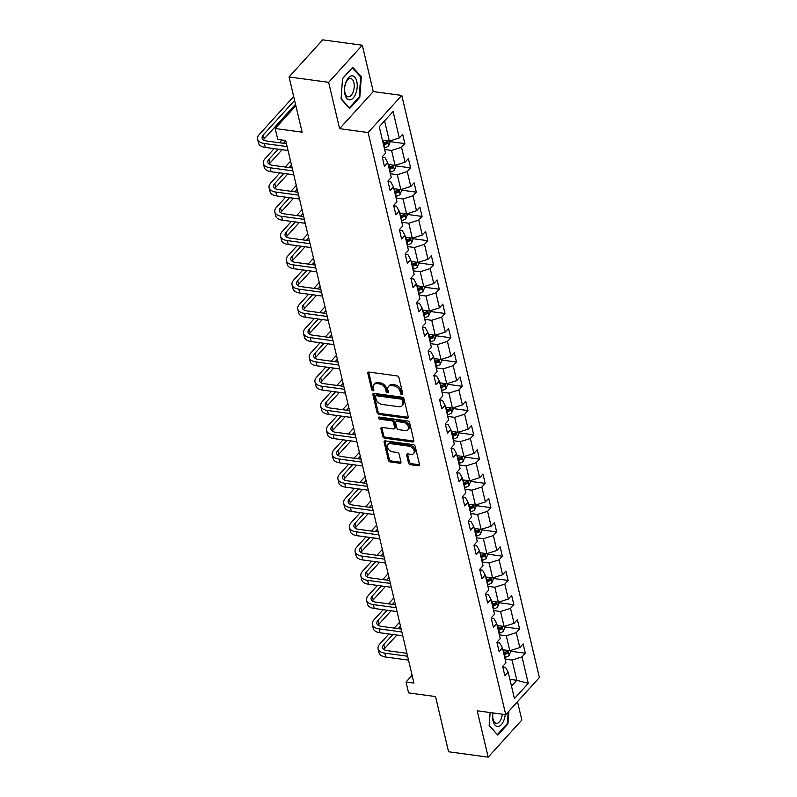 <?xml version="1.0" encoding="UTF-8"?>
<svg xmlns="http://www.w3.org/2000/svg" width="797" height="797" viewBox="0 0 797 797"><rect width="100%" height="100%" fill="white"/><g stroke="black" fill="none" stroke-linecap="round" stroke-linejoin="round"><path stroke-width="1.2" d="M401.947 394.764A1.285 0.877 -137.8 0 0 402.784 393.848L398.948 377.619A1.833 1.255 -137.8 0 0 397.036 375.885L369.041 372.089A1.833 1.255 -137.8 0 0 368.055 372.388A1.833 1.255 -137.8 0 0 367.855 373.404L371.691 389.633A1.285 0.877 -137.8 0 0 373.863 389.922L373.365 387.83A5.848 4.025 -137.8 0 1 374.002 384.572A5.848 4.025 -137.8 0 1 377.19 383.616L379.521 383.925A5.848 4.025 -137.8 0 1 385.648 389.494L386.147 391.586A1.285 0.877 -137.8 0 0 388.318 391.885L387.83 389.783A5.848 4.025 -137.8 0 1 388.468 386.525A5.848 4.025 -137.8 0 1 391.646 385.569L393.977 385.887A5.848 4.025 -137.8 0 1 400.114 391.447L400.602 393.549A1.285 0.877 -137.8 0 0 401.947 394.764M408.502 462.937A1.833 1.255 -137.8 0 0 410.425 464.681L418.276 465.747A1.833 1.255 -137.8 0 0 419.272 465.448A1.833 1.255 -137.8 0 0 419.471 464.422L415.207 446.41A1.833 1.255 -137.8 0 0 413.294 444.666L385.31 440.88A1.833 1.255 -137.8 0 0 384.313 441.179A1.833 1.255 -137.8 0 0 384.114 442.196L388.368 460.218A1.833 1.255 -137.8 0 0 390.291 461.951L399.775 463.236A1.833 1.255 -137.8 0 0 400.761 462.937A1.833 1.255 -137.8 0 0 400.961 461.921L399.148 454.21A1.833 1.255 -137.8 0 0 397.225 452.467L392.522 451.829A4.892 3.357 -137.8 0 1 388.089 448.791A4.892 3.357 -137.8 0 1 387.93 444.467A4.892 3.357 -137.8 0 1 390.59 443.66L409.02 446.161A4.892 3.357 -137.8 0 1 413.454 449.199A4.892 3.357 -137.8 0 1 413.603 453.533A4.892 3.357 -137.8 0 1 410.953 454.33L407.875 453.911A1.833 1.255 -137.8 0 0 406.888 454.21A1.833 1.255 -137.8 0 0 406.679 455.226L408.502 462.937L409.419 461.941A1.833 1.255 -137.8 0 0 411.332 463.675L419.182 464.741A1.833 1.255 -137.8 0 0 419.511 464.751M328.653 82.32L339.612 128.676L373.265 91.575L362.306 45.22L328.653 82.32L289.052 76.95L302.113 132.172L275.184 128.526L277.755 139.415L285.675 140.491L413.942 683.099L406.022 682.023L408.592 692.912L435.521 696.558L448.581 751.78L488.182 757.15L521.836 720.05L517.492 701.689M339.612 128.676L368.124 132.541L505.736 714.65L477.224 710.794L488.182 757.15M407.048 418.256A1.833 1.255 -137.8 0 0 408.044 417.957A1.833 1.255 -137.8 0 0 408.243 416.941L403.979 398.918A1.833 1.255 -137.8 0 0 402.067 397.185L374.082 393.389A1.833 1.255 -137.8 0 0 373.086 393.688A1.833 1.255 -137.8 0 0 372.886 394.704L377.15 412.726A1.833 1.255 -137.8 0 0 379.063 414.46L407.048 418.256L407.954 417.249A1.833 1.255 -137.8 0 0 408.283 417.259M409.598 422.669L413.852 440.681A1.833 1.255 -137.8 0 1 413.653 441.697A1.833 1.255 -137.8 0 1 412.657 441.996L384.672 438.211A1.833 1.255 -137.8 0 1 382.759 436.467L380.936 428.756A1.833 1.255 -137.8 0 1 381.135 427.74A1.833 1.255 -137.8 0 1 382.132 427.441L393.479 428.975A1.833 1.255 -137.8 0 0 394.475 428.686A1.833 1.255 -137.8 0 0 394.674 427.66L393.469 422.549A1.833 1.255 -137.8 0 0 391.546 420.806L379.731 419.212A1.285 0.877 -137.8 0 1 379.223 417.07L407.675 420.926A1.833 1.255 -137.8 0 1 409.598 422.669M289.052 76.95L322.705 39.85L362.306 45.22M368.124 132.541L401.778 95.431L539.39 677.55L505.736 714.65M510.399 651.219L525.323 653.241L523.121 643.906L519.803 647.572L516.267 632.639L519.594 628.972L517.383 619.638L514.065 623.304L510.538 608.37L513.856 604.704L511.644 595.379L508.327 599.035L504.8 584.101L508.117 580.435L505.906 571.11L502.588 574.767L499.061 559.833L502.379 556.176L500.177 546.842L496.85 550.498L493.323 535.564L496.641 531.908L494.439 522.573L491.121 526.229L487.585 511.295L490.902 507.639L488.7 498.304L485.383 501.961L481.846 487.027L485.174 483.371L482.962 474.036L479.645 477.692L476.118 462.758L479.435 459.102L477.224 449.767L473.906 453.423L470.379 438.489L473.697 434.833L471.495 425.498L468.168 429.155L464.641 414.221L467.959 410.565L465.757 401.23L462.429 404.896L458.903 389.952L462.22 386.296L460.018 376.961L456.701 380.627L453.164 365.693L456.492 362.027L454.28 352.692L450.963 356.359L447.426 341.425L450.753 337.759L448.542 328.424L445.224 332.09L441.697 317.156L445.015 313.49L442.803 304.155L439.486 307.821L435.959 292.888L439.277 289.221L437.075 279.896L433.747 283.553L430.221 268.619L433.538 264.963L431.336 255.628L428.019 259.284L424.482 244.35L427.8 240.694L425.598 231.359L422.28 235.015L418.744 220.082L422.071 216.425L419.86 207.09L416.542 210.747L413.015 195.813L416.333 192.157L414.121 182.822L410.804 186.478L407.277 171.544L410.594 167.888L408.383 158.553L405.065 162.209L401.539 147.276L404.856 143.619L402.654 134.285L399.327 137.941L393.08 111.5L379.252 126.743L385.509 153.183L382.191 156.85L384.393 166.184L387.711 162.518L385.011 157.647L382.291 157.278M525.323 653.241L522.005 656.907L528.262 683.348L514.434 698.59L508.187 672.15L504.86 675.806L502.658 666.471L505.975 662.815L502.449 647.881L499.131 651.538L496.92 642.203L500.237 638.546L496.71 623.613L493.393 627.269L491.181 617.934L494.499 614.278L490.972 599.344L487.654 603L485.443 593.665L488.77 590.009L485.234 575.075L481.916 578.732L479.714 569.397L483.032 565.74L479.495 550.807L476.178 554.463L473.976 545.128L477.293 541.472L473.767 526.538L470.439 530.194L468.238 520.869L471.555 517.203L468.028 502.269L464.711 505.926L462.499 496.601L465.817 492.935L462.29 478.001L458.972 481.667L456.761 472.332L460.088 468.666L456.551 453.732L453.234 457.398L451.022 448.063L454.35 444.397L450.813 429.463L447.496 433.13L445.294 423.795L448.611 420.129L445.085 405.195L441.757 408.861L439.555 399.526L442.873 395.87L439.346 380.936L436.019 384.592L433.817 375.257L437.135 371.601L433.608 356.667L430.29 360.324L428.079 350.989L431.396 347.333L427.869 332.399L424.552 336.055L422.34 326.72L425.668 323.064L422.131 308.13L418.814 311.786L416.612 302.452L419.929 298.795L416.393 283.862L413.075 287.518L410.873 278.183L414.191 274.527L410.664 259.593L407.337 263.249L405.135 253.914L408.453 250.258L404.926 235.324L401.608 238.98L399.397 229.646L402.714 225.989L399.187 211.056L395.87 214.712L393.658 205.387L396.976 201.721L393.449 186.787L390.132 190.453L387.92 181.118L391.247 177.452L387.711 162.518M499.37 634.85L506.294 635.787L509.831 650.721L502.897 649.784M497.019 642.641L499.749 643.01L502.449 647.881M509.831 650.721L519.803 647.572M506.294 635.787L516.267 632.639M493.632 610.582L500.556 611.518L504.093 626.452L497.159 625.515M491.291 618.372L494.01 618.741L496.71 623.613M504.093 626.452L514.065 623.304M500.556 611.518L510.538 608.37M487.894 586.313L494.827 587.25L498.354 602.183L491.42 601.247M485.552 594.104L488.272 594.472L490.972 599.344M498.354 602.183L508.327 599.035M494.827 587.25L504.8 584.101M482.155 562.044L489.089 562.981L492.616 577.915L485.692 576.978M479.814 569.835L482.534 570.204L485.234 575.075M492.616 577.915L502.588 574.767M489.089 562.981L499.061 559.833M476.417 537.776L483.351 538.712L486.877 553.656L479.953 552.71M474.076 545.566L476.805 545.935L479.495 550.807M486.877 553.656L496.85 550.498M483.351 538.712L493.323 535.564M470.688 513.507L477.612 514.454L481.139 529.387L474.215 528.441M468.337 521.298L471.067 521.666L473.767 526.538M481.139 529.387L491.121 526.229M477.612 514.454L487.585 511.295M464.95 489.238L471.874 490.185L475.41 505.119L468.477 504.172M462.599 497.029L465.328 497.398L468.028 502.269M475.41 505.119L485.383 501.961M471.874 490.185L481.846 487.027M459.211 464.97L466.135 465.916L469.672 480.85L462.738 479.914M456.87 472.76L459.59 473.129L462.29 478.001M469.672 480.85L479.645 477.692M466.135 465.916L476.118 462.758M453.473 440.711L460.407 441.648L463.934 456.581L457 455.645M451.132 448.492L453.852 448.86L456.551 453.732M463.934 456.581L473.906 453.423M460.407 441.648L470.379 438.489M447.735 416.442L454.669 417.379L458.195 432.313L451.271 431.376M445.393 424.233L448.123 424.602L450.813 429.463M458.195 432.313L468.168 429.155M454.669 417.379L464.641 414.221M441.996 392.174L448.93 393.11L452.457 408.044L445.533 407.108M439.655 399.964L442.385 400.333L445.085 405.195M452.457 408.044L462.429 404.896M448.93 393.11L458.903 389.952M436.268 367.905L443.192 368.842L446.728 383.775L439.795 382.839M433.917 375.696L436.646 376.064L439.346 380.936M446.728 383.775L456.701 380.627M443.192 368.842L453.164 365.693M430.529 343.637L437.453 344.573L440.99 359.507L434.056 358.57M428.188 351.427L430.908 351.796L433.608 356.667M440.99 359.507L450.963 356.359M437.453 344.573L447.426 341.425M424.791 319.368L431.715 320.304L435.252 335.238L428.318 334.302M422.45 327.159L425.17 327.527L427.869 332.399M435.252 335.238L445.224 332.09M431.715 320.304L441.697 317.156M419.053 295.099L425.987 296.036L429.513 310.969L422.579 310.033M416.711 302.89L419.431 303.258L422.131 308.13M429.513 310.969L439.486 307.821M425.987 296.036L435.959 292.888M413.314 270.831L420.248 271.767L423.775 286.701L416.851 285.764M410.973 278.621L413.703 278.99L416.393 283.862M423.775 286.701L433.747 283.553M420.248 271.767L430.221 268.619M407.576 246.562L414.51 247.498L418.036 262.432L411.113 261.496M405.235 254.353L407.964 254.721L410.664 259.593M418.036 262.432L428.019 259.284M414.51 247.498L424.482 244.35M401.847 222.293L408.771 223.24L412.308 238.173L405.374 237.227M399.496 230.084L402.226 230.453L404.926 235.324M412.308 238.173L422.28 235.015M408.771 223.24L418.744 220.082M396.109 198.025L403.033 198.971L406.57 213.905L399.636 212.958M393.768 205.815L396.488 206.184L399.187 211.056M406.57 213.905L416.542 210.747M403.033 198.971L413.015 195.813M390.371 173.756L397.305 174.702L400.831 189.636L393.897 188.69M388.029 181.547L390.749 181.915L393.449 186.787M400.831 189.636L410.804 186.478M397.305 174.702L407.277 171.544M384.632 149.497L391.566 150.434L395.093 165.368L388.159 164.431M395.093 165.368L405.065 162.209M391.566 150.434L401.539 147.276M384.572 120.875L389.354 141.099L382.43 140.162M389.354 141.099L399.327 137.941M373.265 91.575L401.778 95.431M412.109 675.318L406.022 682.023M295.856 105.732L275.184 128.526M509.881 679.343L516.815 680.279L512.033 660.055L505.099 659.119M511.495 686.147L516.815 680.279L528.262 683.348M502.758 666.91L505.487 667.278L508.187 672.15M512.033 660.055L522.005 656.907M389.922 141.597L404.856 143.619M395.661 165.866L410.594 167.888M401.399 190.134L416.333 192.157M407.137 214.403L422.071 216.425M412.876 238.672L427.8 240.694M418.604 262.93L433.538 264.963M424.343 287.199L439.277 289.221M430.081 311.468L445.015 313.49M435.82 335.736L450.753 337.759M441.558 360.005L456.492 362.027M447.296 384.274L462.22 386.296M453.025 408.542L467.959 410.565M458.763 432.811L473.697 434.833M464.502 457.079L479.435 459.102M470.24 481.348L485.174 483.371M475.978 505.617L490.902 507.639M481.707 529.885L496.641 531.908M487.445 554.154L502.379 556.176M493.184 578.413L508.117 580.435M498.922 602.681L513.856 604.704M504.66 626.95L519.594 628.972M341.046 99.047L349.664 108.482L359.796 97.304L361.32 76.701L352.702 67.277L342.571 78.455L341.046 99.047M490.135 712.538L489.169 725.659L497.786 735.083L507.918 723.915L508.855 711.213M360.274 76.562L361.32 76.701M359.009 97.194L359.796 97.304M507.131 723.806L507.918 723.915M402.764 393.748A1.285 0.877 -137.8 0 1 401.519 392.542L401.021 390.45A5.848 4.025 -137.8 0 0 394.894 384.881L393.977 385.887M388.468 386.525L389.374 385.529A5.848 4.025 -137.8 0 1 392.552 384.572L394.894 384.881M374.002 384.572L374.919 383.566A5.848 4.025 -137.8 0 1 378.097 382.61L380.428 382.929A5.848 4.025 -137.8 0 1 386.555 388.488L387.053 390.59A1.285 0.877 -137.8 0 0 388.298 391.785M368.722 372.079A1.833 1.255 -137.8 0 0 368.762 372.408L372.597 388.627A1.285 0.877 -137.8 0 0 373.843 389.823M373.753 393.379A1.833 1.255 -137.8 0 0 373.793 393.708L378.057 411.72A1.833 1.255 -137.8 0 0 379.97 413.464L407.954 417.249M402.206 400.303A1.285 0.877 -137.8 0 0 400.861 399.088L376.294 395.76A1.285 0.877 -137.8 0 0 375.457 396.677L375.985 398.898A5.848 4.025 -137.8 0 0 382.112 404.458L398.908 406.729A5.848 4.025 -137.8 0 0 402.087 405.773A5.848 4.025 -137.8 0 0 402.724 402.515L402.206 400.303L403.113 399.297A1.285 0.877 -137.8 0 0 401.768 398.082L400.861 399.088M375.596 395.97L376.513 394.963A1.285 0.877 -137.8 0 1 377.21 394.754L401.768 398.082M402.087 405.773L402.993 404.776A5.848 4.025 -137.8 0 0 403.641 401.519L402.724 402.515M403.113 399.297L403.641 401.519M381.803 427.431A1.833 1.255 -137.8 0 0 381.843 427.76L383.666 435.471A1.833 1.255 -137.8 0 0 385.589 437.204L413.573 441A1.833 1.255 -137.8 0 0 413.892 441.01M394.475 428.686L395.382 427.68A1.833 1.255 -137.8 0 0 395.581 426.664L394.376 421.543A1.833 1.255 -137.8 0 0 392.463 419.81L380.637 418.206L379.731 419.212M379.322 417.09A1.285 0.877 -137.8 0 0 380.637 418.206M405.255 430.579A4.892 3.357 -137.8 0 0 407.915 429.782A4.892 3.357 -137.8 0 0 407.765 425.449A4.892 3.357 -137.8 0 0 403.322 422.41L396.836 421.523A1.833 1.255 -137.8 0 0 395.84 421.822A1.833 1.255 -137.8 0 0 395.641 422.838L396.846 427.959A1.833 1.255 -137.8 0 0 398.769 429.693L405.255 430.579M407.915 429.782L408.821 428.776A4.892 3.357 -137.8 0 0 408.672 424.442A4.892 3.357 -137.8 0 0 404.238 421.404L403.322 422.41M395.84 421.822L396.747 420.826A1.833 1.255 -137.8 0 1 397.743 420.527L404.238 421.404M407.556 453.901A1.833 1.255 -137.8 0 0 407.596 454.23L409.419 461.941M413.603 453.533L414.52 452.527A4.892 3.357 -137.8 0 0 414.37 448.203A4.892 3.357 -137.8 0 0 409.927 445.154L409.02 446.161M387.93 444.467L388.846 443.461A4.892 3.357 -137.8 0 1 391.506 442.664L409.927 445.154M384.981 440.871A1.833 1.255 -137.8 0 0 385.021 441.189L389.285 459.211A1.833 1.255 -137.8 0 0 391.197 460.945L400.682 462.23A1.833 1.255 -137.8 0 0 401.011 462.24M389.773 140.969L390.072 142.225L388.617 145.791A4.941 2.54 166.7 0 1 384.762 147.704L384.234 147.814M383.536 144.855L384.064 144.745A4.941 2.54 -13.3 0 0 387.043 143.56L386.605 141.697A4.941 2.54 166.7 0 1 383.616 142.882L383.098 142.992M387.043 143.56L384.772 143.251A2.511 1.295 166.7 0 1 383.915 143.51L383.247 143.639M387.113 141.537L386.605 141.697M293.685 96.527L259.334 134.394A13.977 7.183 -13.3 0 0 257.61 139.216A13.977 7.183 -13.3 0 0 264.395 143.52L287.119 146.598M257.61 139.216L258.537 143.111A13.977 7.183 -13.3 0 0 265.311 147.415L288.036 150.494M286.432 143.699L266.666 141.019A9.315 4.782 166.7 0 1 262.143 138.15A9.315 4.782 166.7 0 1 263.289 134.932L294.601 100.412M263.438 139.893A9.315 4.782 166.7 0 1 264.215 138.817L295.518 104.297M349.983 99.854A12.114 6.227 97.7 0 0 357.176 87.242A12.114 6.227 97.7 0 0 351.756 75.815A12.114 6.227 97.7 0 0 344.553 88.427A12.114 6.227 97.7 0 0 349.983 99.854M348.747 96.736A9.165 4.712 97.7 0 0 354.157 87.73A9.165 4.712 97.7 0 0 350.65 78.554A9.165 4.712 97.7 0 0 350.092 78.544A9.165 4.712 97.7 0 0 344.693 87.55A9.165 4.712 97.7 0 0 348.189 96.726A9.165 4.712 97.7 0 0 348.747 96.736M342.551 78.664L352.334 67.875L360.682 77.01L359.218 96.965L349.395 107.794L341.076 98.689M492.925 712.917A12.114 6.227 97.7 0 0 493.074 720.966A12.114 6.227 97.7 0 0 499.58 726.007A12.114 6.227 97.7 0 0 505.238 714.59M492.984 712.926A9.165 4.712 97.7 0 0 493.074 719.183A9.165 4.712 97.7 0 0 496.312 723.337A9.165 4.712 97.7 0 0 502.289 714.192M497.109 734.346L489.199 725.3M508.197 711.94L507.34 723.576L497.517 734.406M395.511 165.228L395.81 166.493L394.356 170.06A4.941 2.54 166.7 0 1 390.49 171.973L389.972 172.082M389.275 169.123L389.793 169.014A4.941 2.54 -13.3 0 0 392.782 167.828L392.343 165.965A4.941 2.54 166.7 0 1 389.354 167.151L388.836 167.26M392.782 167.828L390.5 167.519A2.511 1.295 166.7 0 1 389.653 167.778L388.986 167.908M392.851 165.806L392.343 165.965M401.25 189.497L401.549 190.762L400.094 194.329A4.941 2.54 166.7 0 1 396.229 196.241L395.71 196.351M395.013 193.392L395.531 193.282A4.941 2.54 -13.3 0 0 398.52 192.097L398.082 190.224A4.941 2.54 166.7 0 1 395.093 191.419L394.565 191.519M398.52 192.097L396.239 191.788A2.511 1.295 166.7 0 1 395.392 192.037L394.724 192.177M398.59 190.075L398.082 190.224M274.178 148.611L265.072 158.663A13.977 7.183 -13.3 0 0 263.349 163.485A13.977 7.183 -13.3 0 0 270.133 167.788L292.858 170.867M263.349 163.485L264.265 167.37A13.977 7.183 -13.3 0 0 271.05 171.684L293.774 174.762M292.17 167.968L272.405 165.288A9.315 4.782 166.7 0 1 267.882 162.419A9.315 4.782 166.7 0 1 269.027 159.201L278.143 149.149M269.167 164.162A9.315 4.782 166.7 0 1 269.954 163.086L282.098 149.687M283.453 143.291L285.744 140.77M281.999 139.993L279.498 142.753M279.916 172.879L270.811 182.931A13.977 7.183 -13.3 0 0 269.087 187.753A13.977 7.183 -13.3 0 0 275.862 192.057L298.596 195.135M269.087 187.753L270.004 191.639A13.977 7.183 -13.3 0 0 276.788 195.952L299.513 199.031M297.909 192.226L278.143 189.556A9.315 4.782 166.7 0 1 273.62 186.677A9.315 4.782 166.7 0 1 274.766 183.469L283.881 173.417M274.905 188.431A9.315 4.782 166.7 0 1 275.682 187.355L287.837 173.955M289.191 167.559L291.483 165.039M290.556 161.153L285.236 167.021M406.988 213.765L407.287 215.031L405.832 218.597A4.941 2.54 166.7 0 1 401.967 220.51L401.449 220.61M400.752 217.661L401.27 217.551A4.941 2.54 -13.3 0 0 404.258 216.366L403.82 214.493A4.941 2.54 166.7 0 1 400.831 215.688L400.303 215.788M404.258 216.366L401.977 216.057A2.511 1.295 166.7 0 1 401.13 216.306L400.463 216.445M404.318 214.343L403.82 214.493M412.726 238.034L413.025 239.299L411.571 242.856A4.941 2.54 166.7 0 1 407.705 244.779L407.187 244.878M406.48 241.929L407.008 241.82A4.941 2.54 -13.3 0 0 409.997 240.634L409.548 238.761A4.941 2.54 166.7 0 1 406.57 239.957L406.042 240.056M409.997 240.634L407.715 240.325A2.511 1.295 166.7 0 1 406.868 240.574L406.201 240.714M410.057 238.612L409.548 238.761M418.455 262.303L418.754 263.568L417.309 267.125A4.941 2.54 166.7 0 1 413.444 269.047L412.916 269.147M412.218 266.198L412.746 266.088A4.941 2.54 -13.3 0 0 415.725 264.903L415.287 263.03A4.941 2.54 166.7 0 1 412.298 264.225L411.78 264.325M415.725 264.903L413.454 264.594A2.511 1.295 166.7 0 1 412.597 264.843L411.929 264.983M415.795 262.88L415.287 263.03M285.655 197.148L276.539 207.2A13.977 7.183 -13.3 0 0 274.826 212.022A13.977 7.183 -13.3 0 0 281.6 216.326L304.334 219.404M274.826 212.022L275.742 215.907A13.977 7.183 -13.3 0 0 282.527 220.221L305.251 223.299M303.647 216.495L283.871 213.825A9.315 4.782 166.7 0 1 279.358 210.946A9.315 4.782 166.7 0 1 280.504 207.738L289.62 197.686M280.644 212.699A9.315 4.782 166.7 0 1 281.421 211.623L293.575 198.224M294.93 191.828L297.211 189.307M296.295 185.422L290.975 191.29M291.393 221.417L282.277 231.469A13.977 7.183 -13.3 0 0 280.564 236.291A13.977 7.183 -13.3 0 0 287.338 240.594L310.073 243.673M280.564 236.291L281.48 240.176A13.977 7.183 -13.3 0 0 288.255 244.48L310.989 247.568M309.385 240.764L289.61 238.084A9.315 4.782 166.7 0 1 285.097 235.215A9.315 4.782 166.7 0 1 286.243 231.997L295.348 221.955M286.382 236.968A9.315 4.782 166.7 0 1 287.159 235.892L299.313 222.493M300.668 216.097L302.95 213.576M302.033 209.681L296.703 215.559M297.132 245.685L288.016 255.737A13.977 7.183 -13.3 0 0 286.302 260.559A13.977 7.183 -13.3 0 0 293.077 264.863L315.801 267.941M286.302 260.559L287.219 264.445A13.977 7.183 -13.3 0 0 293.993 268.748L316.728 271.827M315.114 265.032L295.348 262.352A9.315 4.782 166.7 0 1 290.835 259.483A9.315 4.782 166.7 0 1 291.981 256.265L301.087 246.223M292.12 261.237A9.315 4.782 166.7 0 1 292.897 260.161L305.052 246.761M306.407 240.365L308.688 237.845M307.772 233.949L302.442 239.827M302.87 269.954L293.754 279.996A13.977 7.183 -13.3 0 0 292.031 284.828A13.977 7.183 -13.3 0 0 298.815 289.132L321.54 292.21M292.031 284.828L292.957 288.713A13.977 7.183 -13.3 0 0 299.732 293.017L322.456 296.095M320.852 289.301L301.087 286.621A9.315 4.782 166.7 0 1 296.564 283.752A9.315 4.782 166.7 0 1 297.709 280.534L306.825 270.492M297.859 285.505A9.315 4.782 166.7 0 1 298.636 284.429L310.79 271.03M312.145 264.634L314.426 262.113M313.51 258.218L308.18 264.096M308.598 294.223L299.493 304.265A13.977 7.183 -13.3 0 0 297.769 309.097A13.977 7.183 -13.3 0 0 304.554 313.4L327.278 316.479M297.769 309.097L298.686 312.982A13.977 7.183 -13.3 0 0 305.47 317.286L328.195 320.364M326.591 313.57L306.825 310.89A9.315 4.782 166.7 0 1 302.302 308.021A9.315 4.782 166.7 0 1 303.448 304.803L312.563 294.76M303.587 309.774A9.315 4.782 166.7 0 1 304.364 308.698L316.519 295.298M317.873 288.903L320.165 286.382M319.248 282.487L313.918 288.365M314.337 318.491L305.231 328.533A13.977 7.183 -13.3 0 0 303.508 333.365A13.977 7.183 -13.3 0 0 310.282 337.669L333.016 340.747M303.508 333.365L304.424 337.251A13.977 7.183 -13.3 0 0 311.209 341.554L333.933 344.633M332.329 337.838L312.563 335.158A9.315 4.782 166.7 0 1 308.04 332.289A9.315 4.782 166.7 0 1 309.186 329.071L318.302 319.029M309.326 334.043A9.315 4.782 166.7 0 1 310.103 332.967L322.257 319.567M323.612 313.171L325.903 310.651M324.977 306.755L319.657 312.633M320.075 342.76L310.96 352.802A13.977 7.183 -13.3 0 0 309.246 357.624A13.977 7.183 -13.3 0 0 316.02 361.938L338.755 365.016M309.246 357.624L310.163 361.519A13.977 7.183 -13.3 0 0 316.937 365.823L339.671 368.901M338.067 362.107L318.292 359.427A9.315 4.782 166.7 0 1 313.779 356.558A9.315 4.782 166.7 0 1 314.925 353.34L324.04 343.298M315.064 358.301A9.315 4.782 166.7 0 1 315.841 357.225L327.995 343.826M329.35 337.43L331.632 334.909M330.715 331.024L325.385 336.902M325.814 367.028L316.698 377.071A13.977 7.183 -13.3 0 0 314.984 381.893A13.977 7.183 -13.3 0 0 321.759 386.206L344.483 389.285M314.984 381.893L315.901 385.788A13.977 7.183 -13.3 0 0 322.675 390.092L345.41 393.17M343.796 386.376L324.03 383.696A9.315 4.782 166.7 0 1 319.517 380.827A9.315 4.782 166.7 0 1 320.663 377.609L329.769 367.566M320.802 382.57A9.315 4.782 166.7 0 1 321.58 381.494L333.734 368.094M335.089 361.699L337.37 359.178M336.454 355.293L331.124 361.171M331.552 391.297L322.436 401.339A13.977 7.183 -13.3 0 0 320.713 406.161A13.977 7.183 -13.3 0 0 327.497 410.475L350.222 413.553M320.713 406.161L321.639 410.057A13.977 7.183 -13.3 0 0 328.414 414.36L351.148 417.439M349.534 410.644L329.769 407.964A9.315 4.782 166.7 0 1 325.246 405.095A9.315 4.782 166.7 0 1 326.401 401.877L335.507 391.825M326.541 406.839A9.315 4.782 166.7 0 1 327.318 405.763L339.472 392.363M340.827 385.967L343.108 383.447M342.192 379.561L336.862 385.429M337.29 415.566L328.175 425.608A13.977 7.183 -13.3 0 0 326.451 430.43A13.977 7.183 -13.3 0 0 333.236 434.734L355.96 437.822M326.451 430.43L327.378 434.325A13.977 7.183 -13.3 0 0 334.152 438.629L356.877 441.707M355.273 434.913L335.507 432.233A9.315 4.782 166.7 0 1 330.984 429.364A9.315 4.782 166.7 0 1 332.13 426.146L341.246 416.094M332.279 431.107A9.315 4.782 166.7 0 1 333.056 430.031L345.211 416.632M346.556 410.236L348.847 407.715M347.93 403.83L342.6 409.698M343.019 439.824L333.913 449.877A13.977 7.183 -13.3 0 0 332.19 454.698A13.977 7.183 -13.3 0 0 338.974 459.002L361.699 462.081M332.19 454.698L333.106 458.594A13.977 7.183 -13.3 0 0 339.891 462.898L362.615 465.976M361.011 459.182L341.246 456.502A9.315 4.782 166.7 0 1 336.723 453.632A9.315 4.782 166.7 0 1 337.868 450.415L346.984 440.362M338.008 455.376A9.315 4.782 166.7 0 1 338.785 454.3L350.939 440.9M352.294 434.504L354.585 431.984M353.659 428.099L348.339 433.966M348.757 464.093L339.652 474.145A13.977 7.183 -13.3 0 0 337.928 478.967A13.977 7.183 -13.3 0 0 344.702 483.271L367.437 486.349M337.928 478.967L338.845 482.852A13.977 7.183 -13.3 0 0 345.629 487.166L368.353 490.245M366.75 483.44L346.984 480.77A9.315 4.782 166.7 0 1 342.461 477.901A9.315 4.782 166.7 0 1 343.607 474.683L352.722 464.631M343.746 479.645A9.315 4.782 166.7 0 1 344.523 478.569L356.677 465.169M358.032 458.773L360.324 456.253M359.397 452.367L354.077 458.235M354.496 488.362L345.38 498.414A13.977 7.183 -13.3 0 0 343.666 503.236A13.977 7.183 -13.3 0 0 350.441 507.54L373.175 510.618M343.666 503.236L344.583 507.121A13.977 7.183 -13.3 0 0 351.357 511.435L374.092 514.513M372.488 507.709L352.712 505.039A9.315 4.782 166.7 0 1 348.199 502.16A9.315 4.782 166.7 0 1 349.345 498.952L358.461 488.9M349.485 503.913A9.315 4.782 166.7 0 1 350.262 502.837L362.416 489.438M363.771 483.042L366.052 480.521M365.136 476.636L359.806 482.504M360.234 512.63L351.118 522.683A13.977 7.183 -13.3 0 0 349.405 527.504A13.977 7.183 -13.3 0 0 356.179 531.808L378.904 534.887M349.405 527.504L350.321 531.39A13.977 7.183 -13.3 0 0 357.096 535.704L379.83 538.782M378.216 531.978L358.451 529.308A9.315 4.782 166.7 0 1 353.938 526.428A9.315 4.782 166.7 0 1 355.083 523.221L364.189 513.168M355.223 528.182A9.315 4.782 166.7 0 1 356 527.106L368.154 513.706M369.509 507.31L371.791 504.79M370.874 500.905L365.544 506.772M365.972 536.899L356.857 546.951A13.977 7.183 -13.3 0 0 355.133 551.773A13.977 7.183 -13.3 0 0 361.918 556.077L384.642 559.155M355.133 551.773L356.06 555.658A13.977 7.183 -13.3 0 0 362.834 559.962L385.569 563.051M383.955 556.246L364.189 553.566A9.315 4.782 166.7 0 1 359.666 550.697A9.315 4.782 166.7 0 1 360.812 547.479L369.928 537.437M360.961 552.451A9.315 4.782 166.7 0 1 361.738 551.375L373.893 537.975M375.248 531.579L377.529 529.059M376.612 525.163L371.282 531.041M371.701 561.168L362.595 571.22A13.977 7.183 -13.3 0 0 360.872 576.042A13.977 7.183 -13.3 0 0 367.656 580.346L390.381 583.424M360.872 576.042L361.798 579.927A13.977 7.183 -13.3 0 0 368.573 584.231L391.297 587.309M389.693 580.515L369.928 577.835A9.315 4.782 166.7 0 1 365.405 574.966A9.315 4.782 166.7 0 1 366.55 571.748L375.666 561.706M366.7 576.719A9.315 4.782 166.7 0 1 367.477 575.643L379.621 562.244M380.976 555.848L383.267 553.327M382.351 549.432L377.021 555.31M377.439 585.436L368.334 595.479A13.977 7.183 -13.3 0 0 366.61 600.31A13.977 7.183 -13.3 0 0 373.385 604.614L396.119 607.693M366.61 600.31L367.527 604.196A13.977 7.183 -13.3 0 0 374.311 608.5L397.036 611.578M395.432 604.784L375.666 602.104A9.315 4.782 166.7 0 1 371.143 599.234A9.315 4.782 166.7 0 1 372.289 596.017L381.404 585.974M372.428 600.988A9.315 4.782 166.7 0 1 373.205 599.912L385.359 586.512M386.714 580.116L389.006 577.596M388.079 573.701L382.759 579.578M383.178 609.705L374.062 619.747A13.977 7.183 -13.3 0 0 372.348 624.579A13.977 7.183 -13.3 0 0 379.123 628.883L401.857 631.961M372.348 624.579L373.265 628.464A13.977 7.183 -13.3 0 0 380.049 632.768L402.774 635.847M401.17 629.052L381.404 626.372A9.315 4.782 166.7 0 1 376.881 623.503A9.315 4.782 166.7 0 1 378.027 620.285L387.143 610.243M378.167 625.256A9.315 4.782 166.7 0 1 378.944 624.181L391.098 610.781M392.453 604.385L394.744 601.865M393.818 597.969L388.498 603.847M424.193 286.571L424.492 287.837L423.038 291.393A4.941 2.54 166.7 0 1 419.182 293.316L418.654 293.416M417.957 290.467L418.475 290.357A4.941 2.54 -13.3 0 0 421.464 289.162L421.025 287.299A4.941 2.54 166.7 0 1 418.036 288.494L417.518 288.594M421.464 289.162L419.182 288.853A2.511 1.295 166.7 0 1 418.335 289.112L417.668 289.251M421.533 287.139L421.025 287.299M429.932 310.84L430.231 312.105L428.776 315.662A4.941 2.54 166.7 0 1 424.911 317.575L424.393 317.684M423.695 314.725L424.213 314.626A4.941 2.54 -13.3 0 0 427.202 313.43L426.764 311.567A4.941 2.54 166.7 0 1 423.775 312.753L423.257 312.862M427.202 313.43L424.921 313.121A2.511 1.295 166.7 0 1 424.074 313.38L423.406 313.52M427.272 311.408L426.764 311.567M435.67 335.109L435.969 336.374L434.514 339.93A4.941 2.54 166.7 0 1 430.649 341.843L430.131 341.953M429.434 338.994L429.952 338.894A4.941 2.54 -13.3 0 0 432.94 337.699L432.502 335.836A4.941 2.54 166.7 0 1 429.513 337.021L428.985 337.131M432.94 337.699L430.659 337.39A2.511 1.295 166.7 0 1 429.812 337.649L429.145 337.789M433.01 335.676L432.502 335.836M441.408 359.377L441.707 360.642L440.253 364.199A4.941 2.54 166.7 0 1 436.387 366.112L435.869 366.221M435.172 363.263L435.69 363.163A4.941 2.54 -13.3 0 0 438.679 361.968L438.23 360.105A4.941 2.54 166.7 0 1 435.252 361.29L434.724 361.4M438.679 361.968L436.397 361.659A2.511 1.295 166.7 0 1 435.551 361.918L434.883 362.057M438.739 359.945L438.23 360.105M447.147 383.646L447.446 384.911L445.991 388.468A4.941 2.54 166.7 0 1 442.126 390.381L441.598 390.49M440.9 387.531L441.428 387.432A4.941 2.54 -13.3 0 0 444.417 386.236L443.969 384.373A4.941 2.54 166.7 0 1 440.98 385.559L440.462 385.668M444.417 386.236L442.136 385.927A2.511 1.295 166.7 0 1 441.289 386.186L440.621 386.316M444.477 384.214L443.969 384.373M452.875 407.915L453.174 409.17L451.73 412.736A4.941 2.54 166.7 0 1 447.864 414.649L447.336 414.759M446.639 411.8L447.167 411.69A4.941 2.54 -13.3 0 0 450.146 410.505L449.707 408.642A4.941 2.54 166.7 0 1 446.718 409.827L446.2 409.937M450.146 410.505L447.874 410.196A2.511 1.295 166.7 0 1 447.017 410.455L446.35 410.585M450.215 408.482L449.707 408.642M458.614 432.183L458.913 433.438L457.458 437.005A4.941 2.54 166.7 0 1 453.603 438.918L453.075 439.027M452.377 436.069L452.895 435.959A4.941 2.54 -13.3 0 0 455.884 434.773L455.446 432.91A4.941 2.54 166.7 0 1 452.457 434.096L451.939 434.206M455.884 434.773L453.603 434.465A2.511 1.295 166.7 0 1 452.756 434.724L452.088 434.853M455.954 432.751L455.446 432.91M464.352 456.452L464.651 457.707L463.196 461.274A4.941 2.54 166.7 0 1 459.331 463.187L458.813 463.296M458.116 460.337L458.634 460.228A4.941 2.54 -13.3 0 0 461.622 459.042L461.184 457.179A4.941 2.54 166.7 0 1 458.195 458.365L457.677 458.474M461.622 459.042L459.341 458.733A2.511 1.295 166.7 0 1 458.494 458.992L457.827 459.122M461.692 457.02L461.184 457.179M470.091 480.711L470.389 481.976L468.935 485.542A4.941 2.54 166.7 0 1 465.069 487.455L464.551 487.565M463.854 484.606L464.372 484.496A4.941 2.54 -13.3 0 0 467.361 483.311L466.922 481.438A4.941 2.54 166.7 0 1 463.934 482.633L463.406 482.743M467.361 483.311L465.079 483.002A2.511 1.295 166.7 0 1 464.233 483.251L463.565 483.39M467.431 481.288L466.922 481.438M475.829 504.979L476.128 506.244L474.673 509.811A4.941 2.54 166.7 0 1 470.808 511.724L470.29 511.833M469.582 508.875L470.11 508.765A4.941 2.54 -13.3 0 0 473.099 507.579L472.651 505.706A4.941 2.54 166.7 0 1 469.672 506.902L469.144 507.002M473.099 507.579L470.818 507.271A2.511 1.295 166.7 0 1 469.971 507.52L469.303 507.659M473.159 505.557L472.651 505.706M481.567 529.248L481.856 530.513L480.412 534.08A4.941 2.54 166.7 0 1 476.546 535.992L476.018 536.092M475.321 533.143L475.849 533.034A4.941 2.54 -13.3 0 0 478.838 531.848L478.389 529.975A4.941 2.54 166.7 0 1 475.401 531.171L474.882 531.27M478.838 531.848L476.556 531.539A2.511 1.295 166.7 0 1 475.709 531.788L475.042 531.928M478.897 529.826L478.389 529.975M487.296 553.516L487.595 554.782L486.15 558.338A4.941 2.54 166.7 0 1 482.285 560.261L481.757 560.361M481.059 557.412L481.587 557.302A4.941 2.54 -13.3 0 0 484.566 556.117L484.128 554.244A4.941 2.54 166.7 0 1 481.139 555.439L480.621 555.539M484.566 556.117L482.295 555.808A2.511 1.295 166.7 0 1 481.438 556.057L480.77 556.196M484.636 554.094L484.128 554.244M493.034 577.785L493.333 579.05L491.879 582.607A4.941 2.54 166.7 0 1 488.023 584.53L487.495 584.629M486.798 581.68L487.316 581.571A4.941 2.54 -13.3 0 0 490.304 580.385L489.866 578.512A4.941 2.54 166.7 0 1 486.877 579.708L486.359 579.808M490.304 580.385L488.023 580.077A2.511 1.295 166.7 0 1 487.176 580.326L486.509 580.465M490.374 578.363L489.866 578.512M498.773 602.054L499.071 603.319L497.617 606.876A4.941 2.54 166.7 0 1 493.751 608.798L493.233 608.898M492.536 605.949L493.054 605.84A4.941 2.54 -13.3 0 0 496.043 604.644L495.604 602.781A4.941 2.54 166.7 0 1 492.616 603.967L492.098 604.076M496.043 604.644L493.761 604.335A2.511 1.295 166.7 0 1 492.915 604.594L492.247 604.734M496.113 602.622L495.604 602.781M504.511 626.322L504.81 627.588L503.355 631.144A4.941 2.54 166.7 0 1 499.49 633.057L498.972 633.167M498.274 630.208L498.792 630.108A4.941 2.54 -13.3 0 0 501.781 628.913L501.343 627.05A4.941 2.54 166.7 0 1 498.354 628.235L497.826 628.345M501.781 628.913L499.5 628.604A2.511 1.295 166.7 0 1 498.653 628.863L497.986 629.002M501.851 626.89L501.343 627.05M510.249 650.591L510.548 651.856L509.094 655.413A4.941 2.54 166.7 0 1 505.228 657.326L504.71 657.435M504.003 654.476L504.531 654.377A4.941 2.54 -13.3 0 0 507.52 653.181L507.071 651.318A4.941 2.54 166.7 0 1 504.093 652.504L503.565 652.613M507.52 653.181L505.238 652.873A2.511 1.295 166.7 0 1 504.391 653.132L503.724 653.271M507.579 651.159L507.071 651.318M388.916 633.974L379.8 644.016A13.977 7.183 -13.3 0 0 378.087 648.848A13.977 7.183 -13.3 0 0 384.861 653.151L407.596 656.23M378.087 648.848L379.003 652.733A13.977 7.183 -13.3 0 0 385.778 657.037L408.512 660.115M406.908 653.321L387.133 650.641A9.315 4.782 166.7 0 1 382.62 647.772A9.315 4.782 166.7 0 1 383.765 644.554L392.871 634.512M383.905 649.525A9.315 4.782 166.7 0 1 384.682 648.449L396.836 635.05M398.191 628.654L400.473 626.133M399.556 622.238L394.226 628.116M401.021 390.45L400.114 391.447M392.552 384.572L391.646 385.569M387.053 390.59L386.147 391.586M386.555 388.488L385.648 389.494M380.428 382.929L379.521 383.925M378.097 382.61L377.19 383.616M372.597 388.627L371.691 389.633M368.762 372.408L367.855 373.404M401.519 392.542L400.602 393.549M379.97 413.464L379.063 414.46M378.057 411.72L377.15 412.726M373.793 393.708L372.886 394.704M377.21 394.754L376.294 395.76M413.573 441L412.657 441.996M385.589 437.204L384.672 438.211M383.666 435.471L382.759 436.467M381.843 427.76L380.936 428.756M395.581 426.664L394.674 427.66M394.376 421.543L393.469 422.549M392.463 419.81L391.546 420.806M397.743 420.527L396.836 421.523M407.596 454.23L406.679 455.226M391.506 442.664L390.59 443.66M400.682 462.23L399.775 463.236M391.197 460.945L390.291 461.951M389.285 459.211L388.368 460.218M385.021 441.189L384.114 442.196M419.182 464.741L418.276 465.747M411.332 463.675L410.425 464.681M388.657 145.702L387.511 140.85M383.616 142.882L382.988 140.232M384.762 147.704L384.064 144.745M264.395 143.52L265.311 147.415M263.289 134.932L264.215 138.817M394.395 169.97L393.25 165.118M389.354 167.151L388.727 164.501M390.49 171.973L389.793 169.014M400.134 194.239L398.988 189.387M395.093 191.419L394.465 188.769M396.229 196.241L395.531 193.282M270.133 167.788L271.05 171.684M269.027 159.201L269.954 163.086M275.862 192.057L276.788 195.952M274.766 183.469L275.682 187.355M405.872 218.508L404.727 213.656M400.831 215.688L400.204 213.038M401.967 220.51L401.27 217.551M411.611 242.776L410.455 237.914M406.57 239.957L405.942 237.307M407.705 244.779L407.008 241.82M417.339 267.035L416.193 262.183M412.298 264.225L411.68 261.575M413.444 269.047L412.746 266.088M281.6 216.326L282.527 220.221M280.504 207.738L281.421 211.623M287.338 240.594L288.255 244.48M286.243 231.997L287.159 235.892M293.077 264.863L293.993 268.748M291.981 256.265L292.897 260.161M298.815 289.132L299.732 293.017M297.709 280.534L298.636 284.429M304.554 313.4L305.47 317.286M303.448 304.803L304.364 308.698M310.282 337.669L311.209 341.554M309.186 329.071L310.103 332.967M316.02 361.938L316.937 365.823M314.925 353.34L315.841 357.225M321.759 386.206L322.675 390.092M320.663 377.609L321.58 381.494M327.497 410.475L328.414 414.36M326.401 401.877L327.318 405.763M333.236 434.734L334.152 438.629M332.13 426.146L333.056 430.031M338.974 459.002L339.891 462.898M337.868 450.415L338.785 454.3M344.702 483.271L345.629 487.166M343.607 474.683L344.523 478.569M350.441 507.54L351.357 511.435M349.345 498.952L350.262 502.837M356.179 531.808L357.096 535.704M355.083 523.221L356 527.106M361.918 556.077L362.834 559.962M360.812 547.479L361.738 551.375M367.656 580.346L368.573 584.231M366.55 571.748L367.477 575.643M373.385 604.614L374.311 608.5M372.289 596.017L373.205 599.912M379.123 628.883L380.049 632.768M378.027 620.285L378.944 624.181M423.077 291.303L421.932 286.452M418.036 288.494L417.409 285.844M419.182 293.316L418.475 290.357M428.816 315.572L427.67 310.72M423.775 312.753L423.147 310.113M424.911 317.575L424.213 314.626M434.554 339.841L433.409 334.989M429.513 337.021L428.886 334.381M430.649 341.843L429.952 338.894M440.293 364.109L439.147 359.258M435.252 361.29L434.624 358.65M436.387 366.112L435.69 363.163M446.021 388.378L444.875 383.526M440.98 385.559L440.362 382.919M442.126 390.381L441.428 387.432M451.76 412.647L450.614 407.795M446.718 409.827L446.101 407.177M447.864 414.649L447.167 411.69M457.498 436.915L456.352 432.064M452.457 434.096L451.829 431.446M453.603 438.918L452.895 435.959M463.236 461.184L462.091 456.332M458.195 458.365L457.568 455.715M459.331 463.187L458.634 460.228M468.975 485.453L467.829 480.601M463.934 482.633L463.306 479.983M465.069 487.455L464.372 484.496M474.713 509.721L473.557 504.87M469.672 506.902L469.044 504.252M470.808 511.724L470.11 508.765M480.442 533.99L479.296 529.128M475.401 531.171L474.783 528.521M476.546 535.992L475.849 533.034M486.18 558.259L485.034 553.397M481.139 555.439L480.511 552.789M482.285 560.261L481.587 557.302M491.918 582.517L490.773 577.666M486.877 579.708L486.25 577.058M488.023 584.53L487.316 581.571M497.657 606.786L496.511 601.934M492.616 603.967L491.988 601.327M493.751 608.798L493.054 605.84M503.395 631.055L502.249 626.203M498.354 628.235L497.726 625.595M499.49 633.057L498.792 630.108M509.134 655.323L507.978 650.472M504.093 652.504L503.465 649.864M505.228 657.326L504.531 654.377M384.861 653.151L385.778 657.037M383.765 644.554L384.682 648.449"/></g></svg>
